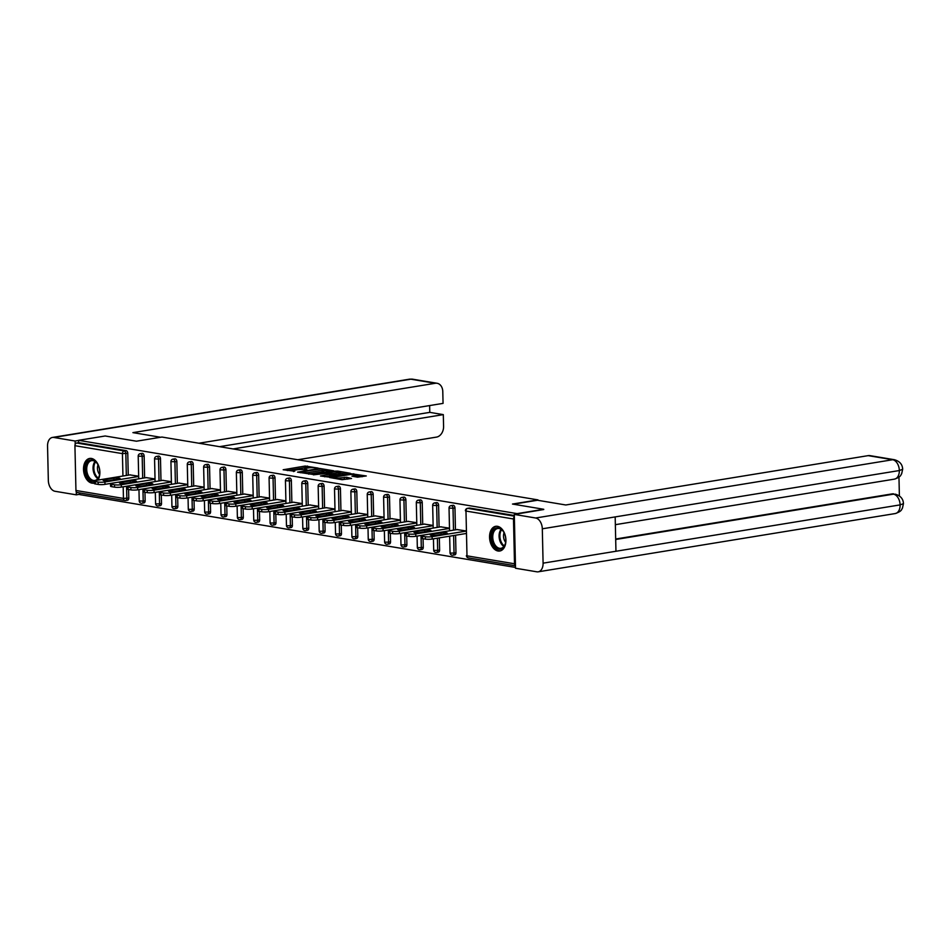 <?xml version="1.0" encoding="UTF-8"?>
<svg xmlns="http://www.w3.org/2000/svg" width="951" height="951" viewBox="0 0 951 951"><rect width="100%" height="100%" fill="white"/><g stroke="black" fill="none" stroke-linecap="round" stroke-linejoin="round"><path stroke-width="1.43" d="M318.216 468.106L305.176 466.049L283.172 469.758L294.751 471.232A5.04 0.82 -1.3 0 1 293.514 470.721A5.04 0.82 -1.3 0 1 295.262 470.056L297.057 469.77A5.04 0.82 -1.3 0 1 304.165 469.699L307.137 469.913L305.83 469.425A5.04 0.82 -1.3 0 1 304.605 468.914A5.04 0.82 -1.3 0 1 306.353 468.249L308.136 467.951A5.04 0.82 -1.3 0 1 315.245 467.88L318.216 468.106M497.456 526.319A12.518 8.036 -99.3 0 0 495.721 526.307A12.518 8.036 -99.3 0 0 489.634 538.623A12.518 8.036 -99.3 0 0 498.015 551.009A12.518 8.036 -99.3 0 0 499.75 551.021A12.518 8.036 -99.3 0 0 505.837 538.706A12.518 8.036 -99.3 0 0 497.456 526.319M97.941 480.1A12.518 8.036 -99.3 0 0 99.059 467.048A12.518 8.036 -99.3 0 0 91.415 458.453A12.518 8.036 -99.3 0 0 89.679 458.441A12.518 8.036 -99.3 0 0 83.593 470.757A12.518 8.036 -99.3 0 0 91.974 483.144A12.518 8.036 -99.3 0 0 93.709 483.156A12.518 8.036 -99.3 0 0 94.185 483.049M357.505 477.176L366.29 475.964L351.549 473.8L329.545 477.509L342.075 479.696L351.561 478.484L346.533 477.247L340.708 477.854A4.208 0.689 -1.3 0 1 336.202 478.068A4.208 0.689 -1.3 0 1 333.742 477.497A4.208 0.689 -1.3 0 1 335.192 476.938L349.326 474.632A4.208 0.689 -1.3 0 1 353.82 474.43A4.208 0.689 -1.3 0 1 356.292 475.001A4.208 0.689 -1.3 0 1 354.83 475.559L351.929 476.142L357.505 477.176M78.588 440.325L105.181 435.986L136.433 441.205L161.932 437.044L537.981 499.893L512.482 504.054L543.734 509.284L517.142 513.623L78.588 440.325L78.636 442.69L76.698 443.011L124.201 450.952L126.138 450.631L78.636 442.69M333.742 470.816L319.536 468.439L297.532 472.148L312.285 474.323L333.742 470.816M337.76 471.102L350.289 473.289L328.285 476.998L320.487 475.987L330.282 474.157L326.443 473.42L313.343 474.822L335.537 471.114L337.76 471.102L337.771 471.767M77.816 492.559A2.413 1.807 -80.5 0 1 77.376 492.559A2.413 1.807 -80.5 0 1 75.949 490.478L74.927 445.686A2.413 1.807 -80.5 0 1 76.698 443.011M79.777 492.963L79.813 494.615L515.501 567.438M514.36 516.773A2.413 1.807 99.5 0 0 513.481 518.984L514.503 563.777A2.413 1.807 99.5 0 0 515.466 565.69M129.883 474.894L138.668 476.225M469.033 508.155A2.413 1.545 80.7 0 1 469.354 508.048A2.413 1.545 80.7 0 1 469.687 508.06L467.749 508.369L514.336 516.155M514.325 515.513L469.687 508.06M126.138 450.631A2.413 1.545 80.7 0 1 127.767 453.27L128.266 475.155M128.028 487.043L128.088 489.42L130.917 489.896L130.858 487.518L128.028 487.043A4.814 0.785 -1.3 0 1 126.863 486.555A4.814 0.785 -1.3 0 1 128.528 485.925L163.013 480.291M128.587 489.503L128.789 498.074A2.413 1.545 80.7 0 1 127.6 500.178A2.413 1.545 80.7 0 1 127.268 500.178M452.676 505.421A2.413 1.545 80.7 0 1 452.997 505.314A2.413 1.545 80.7 0 1 453.33 505.326A2.413 1.545 80.7 0 1 454.958 507.953L455.458 529.838M455.577 535.223L455.969 552.757A2.413 1.545 80.7 0 1 454.792 554.873A2.413 1.545 80.7 0 1 454.447 554.861M436.319 502.687A2.413 1.545 80.7 0 1 436.64 502.58A2.413 1.545 80.7 0 1 436.973 502.592A2.413 1.545 80.7 0 1 438.601 505.219L439.089 527.104M439.338 537.874L439.612 550.023A2.413 1.545 80.7 0 1 438.423 552.139A2.413 1.545 80.7 0 1 438.09 552.127M419.962 499.953A2.413 1.545 80.7 0 1 420.271 499.846A2.413 1.545 80.7 0 1 420.615 499.857A2.413 1.545 80.7 0 1 422.232 502.485L422.731 524.37M423.064 538.718L423.254 547.289A2.413 1.545 80.7 0 1 422.066 549.405A2.413 1.545 80.7 0 1 421.733 549.393M403.604 497.218A2.413 1.545 80.7 0 1 403.913 497.111A2.413 1.545 80.7 0 1 404.246 497.123A2.413 1.545 80.7 0 1 405.875 499.75L406.374 521.635M406.136 533.523L406.196 535.9L409.025 536.376L408.966 533.998L406.136 533.523A4.814 0.785 -1.3 0 1 404.971 533.035A4.814 0.785 -1.3 0 1 406.636 532.405L441.121 526.771M406.695 535.984L406.897 544.554A2.413 1.545 80.7 0 1 405.708 546.67A2.413 1.545 80.7 0 1 405.376 546.659M387.247 494.484A2.413 1.545 80.7 0 1 387.556 494.377A2.413 1.545 80.7 0 1 387.889 494.377A2.413 1.545 80.7 0 1 389.518 497.016L390.017 518.901M389.779 530.789L389.827 533.166L392.668 533.642L392.608 531.264L389.779 530.789A4.814 0.785 -1.3 0 1 388.602 530.301A4.814 0.785 -1.3 0 1 390.279 529.671L424.764 524.037M390.338 533.249L390.54 541.82A2.413 1.545 80.7 0 1 389.351 543.936A2.413 1.545 80.7 0 1 389.018 543.924M370.878 491.75A2.413 1.545 80.7 0 1 371.199 491.643A2.413 1.545 80.7 0 1 371.532 491.643A2.413 1.545 80.7 0 1 373.161 494.282L373.66 516.167M373.422 528.055L373.47 530.432L376.299 530.908L376.251 528.53L373.422 528.055A4.814 0.785 -1.3 0 1 372.245 527.567A4.814 0.785 -1.3 0 1 373.921 526.937L408.407 521.303M373.981 530.515L374.171 539.086A2.413 1.545 80.7 0 1 372.994 541.202A2.413 1.545 80.7 0 1 372.661 541.19M354.521 489.016A2.413 1.545 80.7 0 1 354.842 488.909A2.413 1.545 80.7 0 1 355.175 488.909A2.413 1.545 80.7 0 1 356.803 491.548L357.303 513.433M357.624 527.781L357.814 536.352A2.413 1.545 80.7 0 1 356.637 538.456A2.413 1.545 80.7 0 1 356.292 538.456M338.164 486.282A2.413 1.545 80.7 0 1 338.485 486.175A2.413 1.545 80.7 0 1 338.818 486.175A2.413 1.545 80.7 0 1 340.446 488.814L340.933 510.699M340.696 522.586L340.755 524.964L343.584 525.439L343.537 523.062L340.696 522.586A4.814 0.785 -1.3 0 1 339.531 522.099A4.814 0.785 -1.3 0 1 341.195 521.469L375.681 515.834M341.266 525.047L341.457 533.618A2.413 1.545 80.7 0 1 340.268 535.722A2.413 1.545 80.7 0 1 339.935 535.722M321.807 483.548A2.413 1.545 80.7 0 1 322.116 483.441A2.413 1.545 80.7 0 1 322.46 483.441A2.413 1.545 80.7 0 1 324.077 486.08L324.576 507.965M324.339 519.852L324.398 522.23L327.227 522.705L327.168 520.328L324.339 519.852A4.814 0.785 -1.3 0 1 323.174 519.365A4.814 0.785 -1.3 0 1 324.838 518.735L359.323 513.1M324.909 522.313L325.099 530.884A2.413 1.545 80.7 0 1 323.911 532.988A2.413 1.545 80.7 0 1 323.578 532.988M305.449 480.814A2.413 1.545 80.7 0 1 305.758 480.707A2.413 1.545 80.7 0 1 306.091 480.707A2.413 1.545 80.7 0 1 307.72 483.346L308.219 505.231M307.981 517.118L308.041 519.496L310.87 519.971L310.811 517.594L307.981 517.118A4.814 0.785 -1.3 0 1 306.816 516.631A4.814 0.785 -1.3 0 1 308.481 516.001L342.966 510.366M308.54 519.579L308.742 528.15A2.413 1.545 80.7 0 1 307.553 530.254A2.413 1.545 80.7 0 1 307.221 530.254M289.092 478.08A2.413 1.545 80.7 0 1 289.401 477.973A2.413 1.545 80.7 0 1 289.734 477.973A2.413 1.545 80.7 0 1 291.363 480.612L291.862 502.497M292.183 516.845L292.385 525.416A2.413 1.545 80.7 0 1 291.196 527.52A2.413 1.545 80.7 0 1 290.863 527.52M272.723 475.345A2.413 1.545 80.7 0 1 273.044 475.238A2.413 1.545 80.7 0 1 273.377 475.238A2.413 1.545 80.7 0 1 275.005 477.877L275.505 499.762M275.826 514.111L276.016 522.681A2.413 1.545 80.7 0 1 274.839 524.786A2.413 1.545 80.7 0 1 274.506 524.786M256.366 472.611A2.413 1.545 80.7 0 1 256.687 472.504A2.413 1.545 80.7 0 1 257.02 472.504A2.413 1.545 80.7 0 1 258.648 475.143L259.136 497.028M258.91 508.916L258.957 511.293L261.787 511.769L261.739 509.391L258.91 508.916A4.814 0.785 -1.3 0 1 257.733 508.428A4.814 0.785 -1.3 0 1 259.397 507.798L293.895 502.164M259.468 511.376L259.659 519.947A2.413 1.545 80.7 0 1 258.482 522.051A2.413 1.545 80.7 0 1 258.137 522.051M240.009 469.877A2.413 1.545 80.7 0 1 240.33 469.77A2.413 1.545 80.7 0 1 240.662 469.77A2.413 1.545 80.7 0 1 242.291 472.409L242.778 494.294M242.541 506.182L242.6 508.559L245.429 509.035L245.382 506.657L242.541 506.182A4.814 0.785 -1.3 0 1 241.376 505.694A4.814 0.785 -1.3 0 1 243.04 505.064L277.526 499.43M243.111 508.642L243.301 517.213A2.413 1.545 80.7 0 1 242.113 519.317A2.413 1.545 80.7 0 1 241.78 519.317M223.651 467.143A2.413 1.545 80.7 0 1 223.96 467.036A2.413 1.545 80.7 0 1 224.305 467.036A2.413 1.545 80.7 0 1 225.922 469.675L226.421 491.56M226.183 503.448L226.243 505.825L229.072 506.301L229.013 503.923L226.183 503.448A4.814 0.785 -1.3 0 1 225.018 502.96A4.814 0.785 -1.3 0 1 226.683 502.33L261.168 496.695M226.754 505.908L226.944 514.479A2.413 1.545 80.7 0 1 225.756 516.583A2.413 1.545 80.7 0 1 225.423 516.583M207.294 464.409A2.413 1.545 80.7 0 1 207.603 464.302A2.413 1.545 80.7 0 1 207.936 464.302A2.413 1.545 80.7 0 1 209.565 466.941L210.064 488.826M210.385 503.174L210.587 511.745A2.413 1.545 80.7 0 1 209.398 513.849A2.413 1.545 80.7 0 1 209.065 513.849M190.925 461.675A2.413 1.545 80.7 0 1 191.246 461.568A2.413 1.545 80.7 0 1 191.579 461.568A2.413 1.545 80.7 0 1 193.208 464.207L193.707 486.092M193.469 497.979L193.517 500.357L196.358 500.832L196.298 498.455L193.469 497.979A4.814 0.785 -1.3 0 1 192.292 497.492A4.814 0.785 -1.3 0 1 193.968 496.862L228.454 491.227M194.028 500.44L194.23 509.011A2.413 1.545 80.7 0 1 193.041 511.115A2.413 1.545 80.7 0 1 192.708 511.115M174.568 458.941A2.413 1.545 80.7 0 1 174.889 458.834A2.413 1.545 80.7 0 1 175.222 458.834A2.413 1.545 80.7 0 1 176.85 461.473L177.35 483.358M177.112 495.245L177.159 497.623L179.989 498.098L179.941 495.721L177.112 495.245A4.814 0.785 -1.3 0 1 175.935 494.758A4.814 0.785 -1.3 0 1 177.611 494.128L212.097 488.493M177.671 497.706L177.861 506.277A2.413 1.545 80.7 0 1 176.684 508.381A2.413 1.545 80.7 0 1 176.351 508.381M158.211 456.207A2.413 1.545 80.7 0 1 158.532 456.1A2.413 1.545 80.7 0 1 158.865 456.1A2.413 1.545 80.7 0 1 160.493 458.739L160.981 480.624M160.755 492.511L160.802 494.889L163.631 495.364L163.584 492.987L160.755 492.511A4.814 0.785 -1.3 0 1 159.578 492.024A4.814 0.785 -1.3 0 1 161.242 491.394L195.74 485.759M161.313 494.972L161.504 503.543A2.413 1.545 80.7 0 1 160.315 505.647A2.413 1.545 80.7 0 1 159.982 505.647M141.854 453.472A2.413 1.545 80.7 0 1 142.174 453.365A2.413 1.545 80.7 0 1 142.507 453.365A2.413 1.545 80.7 0 1 144.136 456.005L144.623 477.889M144.956 492.238L145.146 500.808A2.413 1.545 80.7 0 1 143.958 502.913A2.413 1.545 80.7 0 1 143.625 502.913M146.24 477.628L155.025 478.959M162.597 480.362L171.382 481.693M178.954 483.096L187.739 484.428M195.324 485.83L204.096 487.162M211.681 488.564L220.466 489.896M228.038 491.298L236.823 492.63M244.395 494.033L253.18 495.364M260.752 496.767L269.537 498.098M277.11 499.501L285.894 500.832M293.479 502.235L302.252 503.566M309.836 504.969L318.621 506.301M326.193 507.703L334.978 509.035M342.55 510.437L351.335 511.769M358.907 513.171L367.692 514.503M375.265 515.906L384.049 517.237M391.634 518.64L400.407 519.971M407.991 521.374L416.776 522.705M424.348 524.108L433.133 525.439M440.705 526.842L449.49 528.174M457.062 529.576L465.847 530.908M308.909 467.856L305.212 467.63L287.333 470.543M330.152 471.399L323.946 470.365M321.212 468.879L300.825 471.969L302.204 472.481A5.04 0.82 -1.3 0 0 309.313 472.409L322.187 470.305A5.04 0.82 -1.3 0 0 323.934 469.639A5.04 0.82 -1.3 0 0 322.71 469.128L321.212 468.879M308.588 474.097A5.04 0.82 -1.3 0 0 309.348 473.99L309.313 472.409M323.934 469.639L323.97 471.22A5.04 0.82 -1.3 0 1 322.223 471.886L309.348 473.99M340.244 473.087L346.164 474.074M324.648 476.784L330.318 475.738L330.282 474.157M338.758 472.885A4.208 0.689 -1.3 0 0 340.22 472.338A4.208 0.689 -1.3 0 0 337.76 471.767A4.208 0.689 -1.3 0 0 333.254 471.969L327.738 472.992L331.566 473.729L338.758 472.885L338.794 474.466A4.208 0.689 -1.3 0 0 340.256 473.919L340.22 472.338M338.794 474.466L330.294 475.084M355.876 476.903A4.208 0.689 -1.3 0 0 356.328 476.582L356.292 475.001M340.648 479.459A4.208 0.689 -1.3 0 0 340.743 479.447L340.708 477.854M347.983 479.066L340.743 479.447M333.742 477.497L333.706 478.294M362.165 476.748L356.304 475.773M95.362 483.952L98.203 484.428L98.143 482.05L95.314 481.575L95.362 483.952A4.814 0.785 178.7 0 1 94.197 483.465L94.137 481.087A4.814 0.785 -1.3 0 0 95.314 481.575M98.143 482.05A4.814 0.785 -1.3 0 0 104.931 481.979L104.99 484.356L138.727 478.852L138.204 456.111L142.186 456.325L142.686 478.21M104.99 484.356A4.814 0.785 178.7 0 1 98.203 484.428M94.137 481.087A4.814 0.785 -1.3 0 1 95.813 480.457L130.299 474.822M104.931 481.979L138.668 476.475M113.87 478.198A3.768 0.618 178.7 0 1 117.9 478.02A3.768 0.618 178.7 0 1 120.111 478.519A3.768 0.618 178.7 0 1 118.804 479.019L109.329 480.564A3.768 0.618 178.7 0 1 105.299 480.754A3.768 0.618 178.7 0 1 103.1 480.243A3.768 0.618 178.7 0 1 104.408 479.744L113.87 478.198L113.918 479.815M111.731 486.686L114.56 487.162L114.5 484.784L111.671 484.309L111.731 486.686A4.814 0.785 178.7 0 1 110.554 486.199L110.506 483.821A4.814 0.785 -1.3 0 0 111.671 484.309M114.5 484.784A4.814 0.785 -1.3 0 0 121.288 484.713L121.348 487.09L155.084 481.586L154.561 458.846L158.544 459.06L159.043 480.944M121.348 487.09A4.814 0.785 178.7 0 1 114.56 487.162M110.506 483.821A4.814 0.785 -1.3 0 1 112.17 483.191L146.656 477.557M121.288 484.713L155.025 479.209M130.239 480.933A3.768 0.618 178.7 0 1 134.257 480.754A3.768 0.618 178.7 0 1 136.469 481.254A3.768 0.618 178.7 0 1 135.161 481.753L125.687 483.298A3.768 0.618 178.7 0 1 121.669 483.488A3.768 0.618 178.7 0 1 119.457 482.977A3.768 0.618 178.7 0 1 120.765 482.478L130.239 480.933L130.275 482.549M128.088 489.42A4.814 0.785 178.7 0 1 126.911 488.933L126.863 486.555M130.858 487.518A4.814 0.785 -1.3 0 0 137.645 487.447L137.705 489.824L171.442 484.321L170.93 461.58L174.901 461.794L175.4 483.679M137.705 489.824A4.814 0.785 178.7 0 1 130.917 489.896M137.645 487.447L171.382 481.943M146.597 483.667A3.768 0.618 178.7 0 1 150.627 483.488A3.768 0.618 178.7 0 1 152.826 483.988A3.768 0.618 178.7 0 1 151.518 484.487L142.056 486.032A3.768 0.618 178.7 0 1 138.026 486.223A3.768 0.618 178.7 0 1 135.815 485.711A3.768 0.618 178.7 0 1 137.122 485.212L146.597 483.667L146.632 485.283M144.445 492.154L147.274 492.63L147.227 490.252L144.386 489.777L144.445 492.154A4.814 0.785 178.7 0 1 143.268 491.667L143.221 489.29A4.814 0.785 -1.3 0 0 144.386 489.777M147.227 490.252A4.814 0.785 -1.3 0 0 154.014 490.181L154.062 492.559L187.799 487.055L187.288 464.314L191.27 464.528L191.757 486.413M154.062 492.559A4.814 0.785 178.7 0 1 147.274 492.63M143.221 489.29A4.814 0.785 -1.3 0 1 144.885 488.659L179.37 483.025M154.014 490.181L187.751 484.677M162.954 486.401A3.768 0.618 178.7 0 1 166.984 486.223A3.768 0.618 178.7 0 1 169.183 486.722A3.768 0.618 178.7 0 1 167.887 487.221L158.413 488.766A3.768 0.618 178.7 0 1 154.383 488.957A3.768 0.618 178.7 0 1 152.172 488.445A3.768 0.618 178.7 0 1 153.48 487.946L162.954 486.401L162.99 488.018M160.802 494.889A4.814 0.785 178.7 0 1 159.637 494.401L159.578 492.024M163.584 492.987A4.814 0.785 -1.3 0 0 170.372 492.915L170.419 495.293L204.156 489.789L203.645 467.048L207.627 467.262L208.126 489.147M170.419 495.293A4.814 0.785 178.7 0 1 163.631 495.364M170.372 492.915L204.108 487.411M179.311 489.135A3.768 0.618 178.7 0 1 183.341 488.957A3.768 0.618 178.7 0 1 185.552 489.456A3.768 0.618 178.7 0 1 184.244 489.955L174.77 491.501A3.768 0.618 178.7 0 1 170.74 491.691A3.768 0.618 178.7 0 1 168.529 491.18A3.768 0.618 178.7 0 1 169.837 490.68L179.311 489.135L179.347 490.752M177.159 497.623A4.814 0.785 178.7 0 1 175.994 497.135L175.935 494.758M179.941 495.721A4.814 0.785 -1.3 0 0 186.729 495.649L186.788 498.027L220.525 492.523L220.002 469.782L223.984 469.996L224.484 491.881M186.788 498.027A4.814 0.785 178.7 0 1 179.989 498.098M186.729 495.649L220.466 490.145M195.668 491.869A3.768 0.618 178.7 0 1 199.698 491.691A3.768 0.618 178.7 0 1 201.909 492.19A3.768 0.618 178.7 0 1 200.602 492.689L191.127 494.235A3.768 0.618 178.7 0 1 187.097 494.425A3.768 0.618 178.7 0 1 184.898 493.914A3.768 0.618 178.7 0 1 186.194 493.414L195.668 491.869L195.704 493.486M94.149 481.372A10.83 6.954 80.7 0 1 86.101 473.194A10.83 6.954 80.7 0 1 88.918 460.795A10.83 6.954 80.7 0 1 97.454 463.862A10.83 6.954 80.7 0 1 99.368 475.548A10.83 6.954 80.7 0 1 96.633 480.314M97.584 464.064A10.033 6.443 -99.3 0 0 91.653 460.641A10.033 6.443 -99.3 0 0 89.798 461.425A10.033 6.443 -99.3 0 0 87.242 473.087A10.033 6.443 -99.3 0 0 94.886 480.445A10.033 6.443 -99.3 0 0 96.74 479.661A10.033 6.443 -99.3 0 0 99.415 475.31M90.583 458.382A12.434 7.988 -99.3 0 0 88.36 459.333A12.434 7.988 -99.3 0 0 85.091 473.432A12.434 7.988 -99.3 0 0 94.185 482.965M98.024 464.861A7.144 4.589 -99.3 0 0 99.582 474.406M494.96 528.661A10.83 6.954 80.7 0 1 503.507 531.728A10.83 6.954 80.7 0 1 505.409 543.413A10.83 6.954 80.7 0 1 502.461 548.347A10.83 6.954 80.7 0 1 492.701 542.819A10.83 6.954 80.7 0 1 494.96 528.661M503.626 531.93A10.033 6.443 -99.3 0 0 497.694 528.506A10.033 6.443 -99.3 0 0 495.84 529.291A10.033 6.443 -99.3 0 0 493.284 540.953A10.033 6.443 -99.3 0 0 500.927 548.311A10.033 6.443 -99.3 0 0 502.782 547.526A10.033 6.443 -99.3 0 0 505.468 543.176M496.636 526.248A12.434 7.988 -99.3 0 0 494.401 527.199A12.434 7.988 -99.3 0 0 491.215 541.606A12.434 7.988 -99.3 0 0 500.642 550.795M504.066 532.726A7.144 4.589 -99.3 0 0 505.623 542.272M160.612 437.258L132.914 432.634L435.285 383.277L410.796 379.187L53.779 437.448L75.117 441.026L78.588 440.456M297.758 459.749L436.509 437.103A9.629 7.216 99.5 0 0 443.582 426.417L443.309 414.624L233.066 448.931M53.779 437.448A9.867 6.336 -99.3 0 0 52.412 437.448A9.867 6.336 -99.3 0 0 47.55 446.114L48.335 480.457A9.867 6.336 -99.3 0 0 55.003 491.275L76.342 494.841L76.27 491.726M75.188 444.343L75.117 441.026M198.925 443.225L443.059 403.379L442.786 391.586A9.629 7.216 99.5 0 0 437.091 383.277A9.629 7.216 99.5 0 0 435.285 383.277M219.538 446.673L429.781 412.365L429.626 405.578M429.781 412.365L443.309 414.624M76.342 494.841L79.813 494.27M513.314 504.196L537.493 500.25L565.797 504.981L868.18 455.636A9.629 7.216 -80.5 0 1 869.987 455.636L894.463 459.725A9.629 7.216 -80.5 0 0 892.668 459.725L868.18 455.636M543.092 563.158L615.951 551.259L615.178 516.916L542.308 528.804L543.092 563.158A9.867 6.336 -99.3 0 1 538.23 571.813A9.867 6.336 -99.3 0 1 536.863 571.813L515.525 568.246L514.301 514.42L543.734 509.522M542.308 528.804A9.867 6.336 -99.3 0 0 535.639 517.998L514.301 514.42M899.384 495.899L898.968 477.14M615.677 539.015L892.026 493.914A9.629 7.216 -80.5 0 1 893.833 493.914L892.026 493.914M615.178 516.916L899.337 470.543L902.665 469.271L901.655 473.776C900.585 474.929 901.536 476.677 894.475 479.126A9.867 6.336 -99.3 0 0 899.337 470.543A9.867 6.336 -99.3 0 0 892.668 459.725L535.639 517.998M615.689 539.49L893.441 494.151A9.867 6.336 -99.3 0 1 900.11 504.886L903.45 503.65L902.428 508.238C901.346 509.403 902.273 511.139 895.26 513.552A9.867 6.336 -99.3 0 0 900.11 504.886L615.951 551.259M193.517 500.357A4.814 0.785 178.7 0 1 192.352 499.869L192.292 497.492M196.298 498.455A4.814 0.785 -1.3 0 0 203.086 498.383L203.145 500.761L236.882 495.257L236.359 472.516L240.341 472.73L240.841 494.615M203.145 500.761A4.814 0.785 178.7 0 1 196.358 500.832M203.086 498.383L236.823 492.88M212.025 494.603A3.768 0.618 178.7 0 1 216.055 494.425A3.768 0.618 178.7 0 1 218.266 494.924A3.768 0.618 178.7 0 1 216.959 495.423L207.484 496.969A3.768 0.618 178.7 0 1 203.455 497.159A3.768 0.618 178.7 0 1 201.255 496.648A3.768 0.618 178.7 0 1 202.563 496.149L212.025 494.603L212.073 496.22M209.886 503.091L212.715 503.566L212.655 501.189L209.826 500.713L209.886 503.091A4.814 0.785 178.7 0 1 208.709 502.603L208.661 500.226A4.814 0.785 -1.3 0 0 209.826 500.713M212.655 501.189A4.814 0.785 -1.3 0 0 219.443 501.118L219.503 503.495L253.239 497.991L252.716 475.25L256.699 475.464L257.198 497.349M219.503 503.495A4.814 0.785 178.7 0 1 212.715 503.566M208.661 500.226A4.814 0.785 -1.3 0 1 210.326 499.596L244.811 493.961M219.443 501.118L253.18 495.614M228.395 497.337A3.768 0.618 178.7 0 1 232.413 497.159A3.768 0.618 178.7 0 1 234.624 497.67A3.768 0.618 178.7 0 1 233.316 498.158L223.842 499.703A3.768 0.618 178.7 0 1 219.824 499.893A3.768 0.618 178.7 0 1 217.613 499.382A3.768 0.618 178.7 0 1 218.92 498.883L228.395 497.337L228.43 498.966M226.243 505.825A4.814 0.785 178.7 0 1 225.066 505.338L225.018 502.96M229.013 503.923A4.814 0.785 -1.3 0 0 235.8 503.852L235.86 506.229L269.597 500.725L269.085 477.984L273.056 478.198L273.555 500.083M235.86 506.229A4.814 0.785 178.7 0 1 229.072 506.301M235.8 503.852L269.549 498.348M244.752 500.071A3.768 0.618 178.7 0 1 248.782 499.893A3.768 0.618 178.7 0 1 250.981 500.404A3.768 0.618 178.7 0 1 249.673 500.892L240.211 502.437A3.768 0.618 178.7 0 1 236.181 502.627A3.768 0.618 178.7 0 1 233.97 502.116A3.768 0.618 178.7 0 1 235.277 501.617L244.752 500.071L244.787 501.7M242.6 508.559A4.814 0.785 178.7 0 1 241.423 508.072L241.376 505.694M245.382 506.657A4.814 0.785 -1.3 0 0 252.17 506.586L252.217 508.963L285.954 503.459L285.443 480.719L289.425 480.933L289.912 502.817M252.217 508.963A4.814 0.785 178.7 0 1 245.429 509.035M252.17 506.586L285.906 501.082M261.109 502.806A3.768 0.618 178.7 0 1 265.139 502.627A3.768 0.618 178.7 0 1 267.338 503.138A3.768 0.618 178.7 0 1 266.042 503.626L256.568 505.171A3.768 0.618 178.7 0 1 252.538 505.361A3.768 0.618 178.7 0 1 250.327 504.85A3.768 0.618 178.7 0 1 251.635 504.351L261.109 502.806L261.145 504.434M258.957 511.293A4.814 0.785 178.7 0 1 257.792 510.806L257.733 508.428M261.739 509.391A4.814 0.785 -1.3 0 0 268.527 509.32L268.574 511.697L302.311 506.194L301.8 483.453L305.782 483.667L306.281 505.552M268.574 511.697A4.814 0.785 178.7 0 1 261.787 511.769M268.527 509.32L302.263 503.816M277.466 505.54A3.768 0.618 178.7 0 1 281.496 505.361A3.768 0.618 178.7 0 1 283.707 505.873A3.768 0.618 178.7 0 1 282.399 506.36L272.925 507.905A3.768 0.618 178.7 0 1 268.895 508.096A3.768 0.618 178.7 0 1 266.684 507.584A3.768 0.618 178.7 0 1 267.992 507.085L277.466 505.54L277.502 507.168M275.315 514.027L278.144 514.503L278.096 512.125L275.267 511.65L275.315 514.027A4.814 0.785 178.7 0 1 274.15 513.54L274.09 511.162A4.814 0.785 -1.3 0 0 275.267 511.65M278.096 512.125A4.814 0.785 -1.3 0 0 284.884 512.054L284.943 514.432L318.68 508.928L318.157 486.187L322.139 486.401L322.639 508.286M284.943 514.432A4.814 0.785 178.7 0 1 278.144 514.503M274.09 511.162A4.814 0.785 -1.3 0 1 275.766 510.532L310.252 504.898M284.884 512.054L318.621 506.55M293.823 508.274A3.768 0.618 178.7 0 1 297.853 508.096A3.768 0.618 178.7 0 1 300.064 508.607A3.768 0.618 178.7 0 1 298.757 509.094L289.282 510.639A3.768 0.618 178.7 0 1 285.252 510.83A3.768 0.618 178.7 0 1 283.053 510.318A3.768 0.618 178.7 0 1 284.349 509.819L293.823 508.274L293.859 509.902M291.672 516.762L294.513 517.237L294.453 514.86L291.624 514.384L291.672 516.762A4.814 0.785 178.7 0 1 290.507 516.274L290.447 513.897A4.814 0.785 -1.3 0 0 291.624 514.384M294.453 514.86A4.814 0.785 -1.3 0 0 301.241 514.788L301.301 517.166L335.037 511.662L334.514 488.921L338.497 489.135L338.996 511.02M301.301 517.166A4.814 0.785 178.7 0 1 294.513 517.237M290.447 513.897A4.814 0.785 -1.3 0 1 292.123 513.267L326.609 507.632M301.241 514.788L334.978 509.284M310.181 511.008A3.768 0.618 178.7 0 1 314.21 510.83A3.768 0.618 178.7 0 1 316.421 511.341A3.768 0.618 178.7 0 1 315.114 511.828L305.64 513.374A3.768 0.618 178.7 0 1 301.61 513.564A3.768 0.618 178.7 0 1 299.41 513.053A3.768 0.618 178.7 0 1 300.718 512.553L310.181 511.008L310.228 512.637M308.041 519.496A4.814 0.785 178.7 0 1 306.864 519.008L306.816 516.631M310.811 517.594A4.814 0.785 -1.3 0 0 317.598 517.522L317.658 519.9L351.394 514.396L350.871 491.655L354.854 491.869L355.353 513.754M317.658 519.9A4.814 0.785 178.7 0 1 310.87 519.971M317.598 517.522L351.335 512.018M326.55 513.742A3.768 0.618 178.7 0 1 330.568 513.564A3.768 0.618 178.7 0 1 332.779 514.075A3.768 0.618 178.7 0 1 331.471 514.562L321.997 516.108A3.768 0.618 178.7 0 1 317.979 516.298A3.768 0.618 178.7 0 1 315.768 515.787A3.768 0.618 178.7 0 1 317.075 515.287L326.55 513.742L326.585 515.371M324.398 522.23A4.814 0.785 178.7 0 1 323.221 521.742L323.174 519.365M327.168 520.328A4.814 0.785 -1.3 0 0 333.967 520.256L334.015 522.634L367.752 517.13L367.241 494.389L371.211 494.603L371.71 516.488M334.015 522.634A4.814 0.785 178.7 0 1 327.227 522.705M333.967 520.256L367.704 514.753M342.907 516.476A3.768 0.618 178.7 0 1 346.937 516.298A3.768 0.618 178.7 0 1 349.136 516.809A3.768 0.618 178.7 0 1 347.828 517.296L338.366 518.842A3.768 0.618 178.7 0 1 334.336 519.032A3.768 0.618 178.7 0 1 332.125 518.521A3.768 0.618 178.7 0 1 333.432 518.022L342.907 516.476L342.942 518.105M340.755 524.964A4.814 0.785 178.7 0 1 339.578 524.476L339.531 522.099M343.537 523.062A4.814 0.785 -1.3 0 0 350.325 522.991L350.372 525.368L384.109 519.864L383.598 497.135L387.58 497.337L388.067 519.222M350.372 525.368A4.814 0.785 178.7 0 1 343.584 525.439M350.325 522.991L384.061 517.487M359.264 519.21A3.768 0.618 178.7 0 1 363.294 519.032A3.768 0.618 178.7 0 1 365.493 519.543A3.768 0.618 178.7 0 1 364.197 520.031L354.723 521.576A3.768 0.618 178.7 0 1 350.693 521.766A3.768 0.618 178.7 0 1 348.482 521.255A3.768 0.618 178.7 0 1 349.79 520.756L359.264 519.21L359.3 520.839M357.112 527.698L359.942 528.174L359.894 525.796L357.065 525.321L357.112 527.698A4.814 0.785 178.7 0 1 355.947 527.211L355.888 524.833A4.814 0.785 -1.3 0 0 357.065 525.321M359.894 525.796A4.814 0.785 -1.3 0 0 366.682 525.725L366.729 528.102L400.466 522.598L399.955 499.869L403.937 500.071L404.437 521.956M366.729 528.102A4.814 0.785 178.7 0 1 359.942 528.174M355.888 524.833A4.814 0.785 -1.3 0 1 357.552 524.203L392.05 518.568M366.682 525.725L400.419 520.221M375.621 521.944A3.768 0.618 178.7 0 1 379.651 521.766A3.768 0.618 178.7 0 1 381.862 522.277A3.768 0.618 178.7 0 1 380.555 522.765L371.08 524.322A3.768 0.618 178.7 0 1 367.05 524.5A3.768 0.618 178.7 0 1 364.839 523.989A3.768 0.618 178.7 0 1 366.147 523.49L375.621 521.944L375.657 523.573M373.47 530.432A4.814 0.785 178.7 0 1 372.305 529.945L372.245 527.567M376.251 528.53A4.814 0.785 -1.3 0 0 383.039 528.459L383.098 530.836L416.835 525.332L416.312 502.603L420.294 502.806L420.794 524.69M383.098 530.836A4.814 0.785 178.7 0 1 376.299 530.908M383.039 528.459L416.776 522.955M391.978 524.679A3.768 0.618 178.7 0 1 396.008 524.5A3.768 0.618 178.7 0 1 398.219 525.011A3.768 0.618 178.7 0 1 396.912 525.499L387.437 527.056A3.768 0.618 178.7 0 1 383.408 527.234A3.768 0.618 178.7 0 1 381.208 526.723A3.768 0.618 178.7 0 1 382.516 526.224L391.978 524.679L392.014 526.307M389.827 533.166A4.814 0.785 178.7 0 1 388.662 532.679L388.602 530.301M392.608 531.264A4.814 0.785 -1.3 0 0 399.396 531.193L399.456 533.57L433.192 528.067L432.669 505.338L436.652 505.54L437.151 527.425M399.456 533.57A4.814 0.785 178.7 0 1 392.668 533.642M399.396 531.193L433.133 525.689M408.336 527.413A3.768 0.618 178.7 0 1 412.365 527.234A3.768 0.618 178.7 0 1 414.577 527.746A3.768 0.618 178.7 0 1 413.269 528.233L403.795 529.79A3.768 0.618 178.7 0 1 399.777 529.969A3.768 0.618 178.7 0 1 397.566 529.457A3.768 0.618 178.7 0 1 398.873 528.958L408.336 527.413L408.383 529.041M406.196 535.9A4.814 0.785 178.7 0 1 405.019 535.413L404.971 533.035M408.966 533.998A4.814 0.785 -1.3 0 0 415.753 533.927L415.813 536.305L449.55 530.801L449.038 508.072L453.009 508.274L453.508 530.159M415.813 536.305A4.814 0.785 178.7 0 1 409.025 536.376M415.753 533.927L449.49 528.423M424.705 530.147A3.768 0.618 178.7 0 1 428.723 529.969A3.768 0.618 178.7 0 1 430.934 530.48A3.768 0.618 178.7 0 1 429.626 530.979L420.152 532.524A3.768 0.618 178.7 0 1 416.134 532.703A3.768 0.618 178.7 0 1 413.923 532.191A3.768 0.618 178.7 0 1 415.23 531.692L424.705 530.147L424.74 531.775M422.553 538.635L425.382 539.11L425.323 536.733L422.494 536.257L422.553 538.635A4.814 0.785 178.7 0 1 421.376 538.147L421.329 535.77A4.814 0.785 -1.3 0 0 422.494 536.257M425.323 536.733A4.814 0.785 -1.3 0 0 432.123 536.661L432.17 539.039L465.907 533.535M432.17 539.039A4.814 0.785 178.7 0 1 425.382 539.11M421.329 535.77A4.814 0.785 -1.3 0 1 422.993 535.14L457.479 529.505M432.123 536.661L465.859 531.157M441.062 532.881A3.768 0.618 178.7 0 1 445.092 532.703A3.768 0.618 178.7 0 1 447.291 533.214A3.768 0.618 178.7 0 1 445.983 533.713L436.521 535.258A3.768 0.618 178.7 0 1 432.491 535.437A3.768 0.618 178.7 0 1 430.28 534.926A3.768 0.618 178.7 0 1 431.588 534.426L441.062 532.881L441.098 534.51M75.949 490.478L123.452 498.419L123.19 486.781M122.941 476.023L122.429 453.627L74.927 445.686M127.6 500.178L125.663 500.499A2.413 1.545 -99.3 0 1 125.33 500.499A2.413 1.807 -80.5 0 1 124.878 500.499A2.413 1.807 -80.5 0 1 123.452 498.419L128.789 498.074M127.767 453.27L122.429 453.627A2.413 1.807 -80.5 0 1 124.201 450.952A2.413 1.545 80.7 0 1 125.829 453.591L126.328 475.476M513.481 518.984L465.978 511.044L466.989 555.836L514.503 563.777M469.354 508.048L467.416 508.369A2.413 1.545 -99.3 0 1 467.749 508.369A2.413 1.807 99.5 0 0 465.978 511.044L466.989 555.836A2.413 1.807 99.5 0 0 468.415 557.916L515.466 565.786M126.566 486.234L126.84 498.383A2.413 1.545 -99.3 0 1 125.663 500.499A2.413 2.413 0 0 1 124.878 500.499L77.376 492.559M144.136 456.005L142.186 456.325A2.413 1.545 80.7 0 0 140.558 453.686A2.413 1.545 -99.3 0 0 140.225 453.686A2.413 2.413 0 0 0 138.204 456.111M142.923 488.969L143.209 501.118L139.226 500.915A2.413 2.413 0 0 0 142.02 503.234A2.413 1.545 -99.3 0 0 143.209 501.118L145.146 500.808M160.493 458.739L158.544 459.06A2.413 1.545 80.7 0 0 156.915 456.421A2.413 1.545 -99.3 0 0 156.582 456.421A2.413 2.413 0 0 0 154.561 458.846M159.292 491.703L159.566 503.852L161.504 503.543M176.85 461.473L174.901 461.794A2.413 1.545 80.7 0 0 173.284 459.155A2.413 1.545 -99.3 0 0 172.939 459.155A2.413 2.413 0 0 0 170.93 461.58M175.65 494.437L175.923 506.586L177.861 506.277M193.208 464.207L191.27 464.528A2.413 1.545 80.7 0 0 189.641 461.889A2.413 1.545 -99.3 0 0 189.308 461.889A2.413 2.413 0 0 0 187.288 464.314M192.007 497.171L192.28 509.32L194.23 509.011M209.565 466.941L207.627 467.262A2.413 1.545 80.7 0 0 205.998 464.623A2.413 1.545 -99.3 0 0 205.666 464.623A2.413 2.413 0 0 0 203.645 467.048M208.364 499.905L208.638 512.054L210.587 511.745M225.922 469.675L223.984 469.996A2.413 1.545 80.7 0 0 222.356 467.357A2.413 1.545 -99.3 0 0 222.023 467.357A2.413 2.413 0 0 0 220.002 469.782M224.721 502.639L224.995 514.788L226.944 514.479M242.291 472.409L240.341 472.73A2.413 1.545 80.7 0 0 238.713 470.091A2.413 1.545 -99.3 0 0 238.38 470.091A2.413 2.413 0 0 0 236.359 472.516M241.079 505.373L241.364 517.522L243.301 517.213M258.648 475.143L256.699 475.464A2.413 1.545 80.7 0 0 255.07 472.825A2.413 1.545 -99.3 0 0 254.737 472.825A2.413 2.413 0 0 0 252.716 475.25M257.448 508.107L257.721 520.256L259.659 519.947M275.005 477.877L273.056 478.198A2.413 1.545 80.7 0 0 271.439 475.559A2.413 1.545 -99.3 0 0 271.094 475.559A2.413 2.413 0 0 0 269.085 477.984M273.805 510.842L274.078 522.991L276.016 522.681M291.363 480.612L289.425 480.933A2.413 1.545 80.7 0 0 287.796 478.294A2.413 1.545 -99.3 0 0 287.464 478.294A2.413 2.413 0 0 0 285.443 480.719M290.162 513.576L290.435 525.725L292.385 525.416M307.72 483.346L305.782 483.667A2.413 1.545 80.7 0 0 304.154 481.028A2.413 1.545 -99.3 0 0 303.821 481.028A2.413 2.413 0 0 0 301.8 483.453M306.519 516.31L306.793 528.459L308.742 528.15M324.077 486.08L322.139 486.401A2.413 1.545 80.7 0 0 320.511 483.762A2.413 1.545 -99.3 0 0 320.178 483.762A2.413 2.413 0 0 0 318.157 486.187M322.876 519.044L323.15 531.193L325.099 530.884M340.446 488.814L338.497 489.135A2.413 1.545 80.7 0 0 336.868 486.496A2.413 1.545 -99.3 0 0 336.535 486.496A2.413 2.413 0 0 0 334.514 488.921M339.234 521.778L339.519 533.927L341.457 533.618M356.803 491.548L354.854 491.869A2.413 1.545 80.7 0 0 353.225 489.23A2.413 1.545 -99.3 0 0 352.892 489.23A2.413 2.413 0 0 0 350.871 491.655M355.603 524.512L355.876 536.661L357.814 536.352M373.161 494.282L371.211 494.603A2.413 1.545 80.7 0 0 369.594 491.964A2.413 1.545 -99.3 0 0 369.261 491.964A2.413 2.413 0 0 0 367.241 494.389M371.96 527.246L372.233 539.395L374.171 539.086M389.518 497.016L387.58 497.337A2.413 1.545 80.7 0 0 385.951 494.698A2.413 1.545 -99.3 0 0 385.619 494.698A2.413 2.413 0 0 0 383.598 497.135M388.317 529.98L388.59 542.129L390.54 541.82M405.875 499.75L403.937 500.071A2.413 1.545 80.7 0 0 402.309 497.432A2.413 1.545 -99.3 0 0 401.976 497.432A2.413 2.413 0 0 0 399.955 499.869M404.674 532.715L404.948 544.864L406.897 544.554M422.232 502.485L420.294 502.806A2.413 1.545 80.7 0 0 418.666 500.167A2.413 1.545 -99.3 0 0 418.333 500.167A2.413 2.413 0 0 0 416.312 502.603M421.031 535.449L421.305 547.598L423.254 547.289M438.601 505.219L436.652 505.54A2.413 1.545 80.7 0 0 435.023 502.901A2.413 1.545 -99.3 0 0 434.69 502.901A2.413 2.413 0 0 0 432.669 505.338M437.389 538.183L437.674 550.332L439.612 550.023M454.958 507.953L453.009 508.274A2.413 1.545 80.7 0 0 451.38 505.635A2.413 1.545 -99.3 0 0 451.047 505.635A2.413 2.413 0 0 0 449.038 508.072M453.627 535.532L454.031 553.066L455.969 552.757M141.687 503.234A2.413 1.545 -99.3 0 0 142.02 503.234L143.958 502.913M156.166 503.887L155.584 503.65A2.413 2.413 0 0 0 158.377 505.968A2.413 1.545 -99.3 0 0 159.566 503.852L156.166 503.887M158.044 505.968A2.413 1.545 -99.3 0 0 158.377 505.968L160.315 505.647M172.523 506.621L171.941 506.384A2.413 2.413 0 0 0 174.734 508.702A2.413 1.545 -99.3 0 0 175.923 506.586L172.523 506.621M174.402 508.702A2.413 1.545 -99.3 0 0 174.734 508.702L176.684 508.381M188.892 509.356L188.298 509.118A2.413 2.413 0 0 0 191.092 511.436A2.413 1.545 -99.3 0 0 192.28 509.32L188.892 509.356M190.759 511.436A2.413 1.545 -99.3 0 0 191.092 511.436L193.041 511.115M205.25 512.09L204.655 511.852A2.413 2.413 0 0 0 207.461 514.17A2.413 1.545 -99.3 0 0 208.638 512.054L205.25 512.09M207.116 514.17A2.413 1.545 -99.3 0 0 207.461 514.17L209.398 513.849M221.607 514.824L221.024 514.586A2.413 2.413 0 0 0 223.818 516.904A2.413 1.545 -99.3 0 0 224.995 514.788L221.607 514.824M223.485 516.904A2.413 1.545 -99.3 0 0 223.818 516.904L225.756 516.583M237.964 517.558L237.381 517.32A2.413 2.413 0 0 0 240.175 519.638A2.413 1.545 -99.3 0 0 241.364 517.522L237.964 517.558M239.842 519.638A2.413 1.545 -99.3 0 0 240.175 519.638L242.113 519.317M254.321 520.292L253.739 520.054A2.413 2.413 0 0 0 256.532 522.372A2.413 1.545 -99.3 0 0 257.721 520.256L254.321 520.292M256.199 522.372A2.413 1.545 -99.3 0 0 256.532 522.372L258.482 522.051M270.678 523.026L270.096 522.788A2.413 2.413 0 0 0 272.889 525.107A2.413 1.545 -99.3 0 0 274.078 522.991L270.678 523.026M272.557 525.107A2.413 1.545 -99.3 0 0 272.889 525.107L274.839 524.786M287.047 525.76L286.453 525.523A2.413 2.413 0 0 0 289.247 527.841A2.413 1.545 -99.3 0 0 290.435 525.725L287.047 525.76M288.914 527.841A2.413 1.545 -99.3 0 0 289.247 527.841L291.196 527.52M303.405 528.494L302.822 528.257A2.413 2.413 0 0 0 305.616 530.575A2.413 1.545 -99.3 0 0 306.793 528.459L303.405 528.494M305.271 530.575A2.413 1.545 -99.3 0 0 305.616 530.575L307.553 530.254M319.762 531.229L319.179 530.991A2.413 2.413 0 0 0 321.973 533.309A2.413 1.545 -99.3 0 0 323.15 531.193L319.762 531.229M321.64 533.309A2.413 1.545 -99.3 0 0 321.973 533.309L323.911 532.988M336.119 533.963L335.537 533.725A2.413 2.413 0 0 0 338.33 536.043A2.413 1.545 -99.3 0 0 339.519 533.927L336.119 533.963M337.997 536.043A2.413 1.545 -99.3 0 0 338.33 536.043L340.268 535.722M352.476 536.697L351.894 536.459A2.413 2.413 0 0 0 354.687 538.777A2.413 1.545 -99.3 0 0 355.876 536.661L352.476 536.697M354.354 538.777A2.413 1.545 -99.3 0 0 354.687 538.777L356.637 538.456M368.833 539.431L368.251 539.193A2.413 2.413 0 0 0 371.045 541.511A2.413 1.545 -99.3 0 0 372.233 539.395L368.833 539.431M370.712 541.511A2.413 1.545 -99.3 0 0 371.045 541.511L372.994 541.202M385.203 542.165L384.608 541.927A2.413 2.413 0 0 0 387.402 544.245A2.413 1.545 -99.3 0 0 388.59 542.129L385.203 542.165M387.069 544.245A2.413 1.545 -99.3 0 0 387.402 544.245L389.351 543.936M401.56 544.899L400.977 544.661A2.413 2.413 0 0 0 403.771 546.98A2.413 1.545 -99.3 0 0 404.948 544.864L401.56 544.899M403.438 546.98A2.413 1.545 -99.3 0 0 403.771 546.98L405.708 546.67M417.917 547.633L417.334 547.396A2.413 2.413 0 0 0 420.128 549.714A2.413 1.545 -99.3 0 0 421.305 547.598L417.917 547.633M419.795 549.714A2.413 1.545 -99.3 0 0 420.128 549.714L422.066 549.405M434.274 550.367L433.692 550.13A2.413 2.413 0 0 0 436.485 552.448A2.413 1.545 -99.3 0 0 437.674 550.332L434.274 550.367M436.152 552.448A2.413 1.545 -99.3 0 0 436.485 552.448L438.423 552.139M450.631 553.102L450.049 552.864A2.413 2.413 0 0 0 452.842 555.182A2.413 1.545 -99.3 0 0 454.031 553.066L450.631 553.102M452.51 555.182A2.413 1.545 -99.3 0 0 452.842 555.182L454.792 554.873M305.212 467.63L305.176 466.049M307.435 467.607L307.399 466.026M322.223 471.886L322.187 470.305M329.771 475.94L329.735 474.359M335.548 471.755L335.537 471.114M331.602 475.31L331.566 473.729M333.825 475.286L333.789 473.705M354.854 476.724L354.83 475.559M344.345 478.852L344.31 477.271M346.568 478.829L346.533 477.247M351.561 474.418L351.549 473.8M353.784 474.43L353.772 473.776M104.42 480.683L104.408 479.744M120.789 483.417L120.765 482.478M137.146 486.151L137.122 485.212M153.503 488.885L153.48 487.946M169.86 491.619L169.837 490.68M186.218 494.354L186.194 493.414M97.834 478.615A10.033 6.443 80.7 0 1 93.246 470.543A10.033 6.443 80.7 0 1 95.029 461.437M95.599 461.841A9.7 6.229 -99.3 0 0 98.25 478.044M503.875 546.48A10.033 6.443 80.7 0 1 499.287 538.409A10.033 6.443 80.7 0 1 501.082 529.303M501.641 529.707A9.7 6.229 -99.3 0 0 504.292 545.91M437.091 383.277L412.603 379.187A9.629 7.216 -80.5 0 0 410.796 379.187A9.867 6.336 -99.3 0 0 409.429 379.187L52.412 437.448M202.575 497.088L202.563 496.149M218.944 499.822L218.92 498.883M235.301 502.556L235.277 501.617M251.658 505.29L251.635 504.351M268.016 508.024L267.992 507.085M284.373 510.758L284.349 509.819M300.73 513.492L300.718 512.553M317.099 516.227L317.075 515.287M333.456 518.961L333.432 518.022M349.813 521.695L349.79 520.756M366.171 524.429L366.147 523.49M382.528 527.163L382.516 526.224M398.885 529.897L398.873 528.958M415.254 532.631L415.23 531.692M431.611 535.365L431.588 534.426M142.174 453.365L140.225 453.686M138.965 489.61L139.226 500.915M158.532 456.1L156.582 456.421M155.322 492.345L155.584 503.65M174.889 458.834L172.939 459.155M171.691 495.079L171.941 506.384M191.246 461.568L189.308 461.889M188.048 497.813L188.298 509.118M207.603 464.302L205.666 464.623M204.406 500.547L204.655 511.852M223.96 467.036L222.023 467.357M220.763 503.281L221.024 514.586M240.33 469.77L238.38 470.091M237.12 506.015L237.381 517.32M256.687 472.504L254.737 472.825M253.477 508.761L253.739 520.054M273.044 475.238L271.094 475.559M269.846 511.495L270.096 522.788M289.401 477.973L287.464 478.294M286.203 514.229L286.453 525.523M305.758 480.707L303.821 481.028M302.561 516.964L302.822 528.257M322.116 483.441L320.178 483.762M318.918 519.698L319.179 530.991M338.485 486.175L336.535 486.496M335.275 522.432L335.537 533.725M354.842 488.909L352.892 489.23M351.632 525.166L351.894 536.459M371.199 491.643L369.261 491.964M368.001 527.9L368.251 539.193M387.556 494.377L385.619 494.698M384.359 530.634L384.608 541.927M403.913 497.111L401.976 497.432M400.716 533.368L400.977 544.661M420.271 499.846L418.333 500.167M417.073 536.102L417.334 547.396M436.64 502.58L434.69 502.901M433.43 538.837L433.692 550.13M452.997 505.314L451.047 505.635M449.668 536.186L450.049 552.864M467.416 508.369A2.413 2.413 0 0 0 465.396 510.806M466.406 555.598A2.413 2.413 0 0 0 468.415 557.916M304.629 469.77L304.605 468.914M293.538 471.577L293.514 470.721M300.457 472.742L300.445 472.112M327.75 473.634L327.738 472.992M412.603 379.187L409.429 379.187M538.23 571.813L895.26 513.552M615.345 524.679L894.475 479.126M902.665 469.271C902.499 464.468 899.765 461.294 894.463 459.725M903.45 503.65C903.248 498.871 900.514 495.709 895.248 494.151"/></g></svg>
